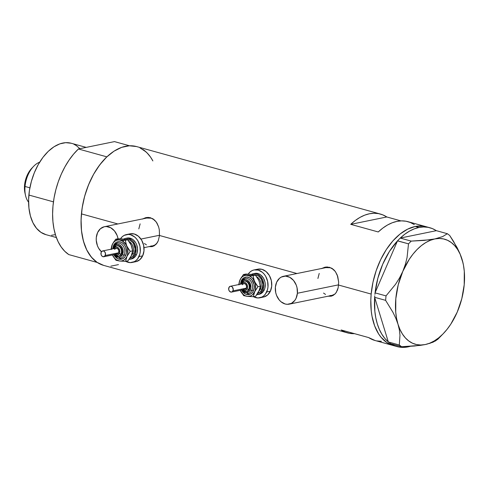 <?xml version="1.0" encoding="UTF-8"?>
<svg xmlns="http://www.w3.org/2000/svg" width="489" height="489" viewBox="0 0 489 489"><rect width="100%" height="100%" fill="white"/><g stroke="black" fill="none" stroke-linecap="round" stroke-linejoin="round"><path stroke-width="0.73" d="M325.857 267.624L330.167 267.74L332.734 268.852A14.224 10.929 -101.6 0 0 326.065 267.575L283.534 276.273A14.224 10.929 78.4 0 1 297.398 293.259L338.614 284.83L297.398 293.259A14.224 10.929 78.4 0 1 289.237 304.146A14.224 10.929 78.4 0 1 275.374 287.165A14.224 10.929 78.4 0 1 283.534 276.273M146.761 218.057L151.07 218.173L153.638 219.286A14.224 10.929 -101.6 0 0 146.969 218.015L104.438 226.707A14.224 10.929 78.4 0 1 118.051 238.724L117.14 235.527L114.45 230.881L110.667 227.727L106.37 226.541L104.236 226.749L100.392 228.748L97.598 232.556L96.284 237.599A14.224 10.929 78.4 0 1 104.438 226.707M140.948 239.06L159.524 235.264L140.948 239.06M329.867 296.206L328.639 296.089A14.817 11.388 -101.6 0 0 331.463 296.108M321.86 268.437L324.904 267.208L327.251 266.963L331.744 268.204L335.375 271.56L337.734 276.468L338.675 282.177L338.162 287.795L337.379 290.289L335.607 293.357L333.192 295.417L331.285 296.151L327.978 296.224L331.096 296.193M150.777 246.645L149.542 246.523A14.817 11.388 -101.6 0 0 152.366 246.542M142.77 218.87L145.808 217.648L148.161 217.397L152.647 218.638L156.278 221.994L158.638 226.902L159.292 229.702L159.506 235.49L158.283 240.729L156.517 243.791L154.096 245.851L152.189 246.59L148.882 246.664L151.981 246.633M371.169 294.066A61.645 36.742 -74.5 0 1 426.274 226.749A61.645 36.742 105.5 0 0 415.265 226.468L407.618 229.158L400.057 234.035L392.869 240.918L386.334 249.543L380.705 259.567L376.188 270.619L372.973 282.269L371.169 294.066L338.596 285.05L371.169 294.066L370.821 299.879L371.255 311.053L372.031 316.31L374.666 325.9L378.651 333.963L381.102 337.324L386.811 342.532L393.407 345.582A61.645 36.742 -74.5 0 1 371.169 294.066L372.973 282.269L376.188 270.619L380.705 259.567L386.334 249.543L392.869 240.918L400.057 234.035L407.618 229.158L415.265 226.468A61.645 36.742 105.5 0 0 372.386 285.203A61.645 36.742 105.5 0 0 393.388 345.576L386.811 342.532L381.102 337.324L378.651 333.963L374.666 325.9L372.031 316.31L371.255 311.053L370.821 299.879L371.169 294.066M142.44 219.072L145.808 217.648L148.161 217.397L150.478 217.733L154.603 220.081L156.993 223.1L158.638 226.902L159.292 229.702L159.506 235.49L296.957 273.528L159.506 235.49L158.283 240.729L157.183 242.868L154.096 245.851L152.189 246.59M429.941 227.764A61.645 36.742 -74.5 0 1 436.335 230.686L432.337 228.577L428.058 227.33L423.572 226.963L418.932 227.483L415.265 226.468L422.704 226.071L426.249 226.743L422.704 226.071L415.265 226.468L418.932 227.483L414.214 228.876L409.489 231.126L404.819 234.2L400.277 238.057L436.384 230.674L400.277 238.057A61.645 36.742 -74.5 0 1 418.932 227.483A61.645 36.742 -74.5 0 1 429.941 227.764L407.924 221.67A61.645 36.742 105.5 0 0 378.26 231.963L350.735 224.347A61.645 36.742 -74.5 0 1 380.399 214.054L136.529 146.559A61.645 36.742 105.5 0 0 81.425 213.882L117.861 223.962L81.425 213.882A61.645 36.742 105.5 0 0 103.644 265.386L347.514 332.881A61.645 36.742 -74.5 0 1 341.12 329.959L368.645 337.575A61.645 36.742 105.5 0 0 375.039 340.497L397.056 346.591A61.645 36.742 -74.5 0 1 390.729 343.712M414.317 224.592L410.314 222.483L406.041 221.236L401.548 220.869L396.915 221.389L392.196 222.782L387.465 225.032L382.801 228.106L378.26 231.963L350.735 224.347L386.787 216.969L400.937 220.887L386.787 216.969L350.735 224.347L355.277 220.49L359.941 217.416L364.672 215.166L369.391 213.772L374.024 213.253L378.517 213.62L382.789 214.867L386.787 216.969A61.645 36.742 -74.5 0 0 380.399 214.054M321.536 268.638L324.904 267.208L329.574 267.3L333.7 269.647L335.375 271.56L337.269 275.13L338.675 282.177L338.162 287.795L336.279 292.428L334.873 294.158L331.285 296.151M375.1 340.515L368.645 337.575L341.12 329.959L345.118 332.068L349.397 333.315L354.494 333.663A61.645 36.742 -74.5 0 1 347.514 332.881M136.504 146.553L129.279 145.789L121.7 147.342L114.059 151.144L106.651 157.055L99.756 164.842L93.643 174.212L88.552 184.805L84.664 196.211L82.14 207.99L81.076 219.695L81.51 230.869L83.43 241.089L86.755 249.958L91.357 257.135L97.067 262.349L103.662 265.393M110.887 266.157L118.466 264.61M148.809 154.811L146.083 151.945L139.897 147.8M376.921 340.931L381.408 341.298M146.462 217.519A14.817 11.388 -101.6 0 0 143.845 218.65L144.53 218.253M143.992 247.66L152.666 245.888A14.224 10.929 -101.6 0 0 155.863 244.512L152.874 245.845L150.734 246.053M146.443 244.867L144.444 243.51M138.809 228.901L140.129 223.864M325.558 267.086A14.817 11.388 -101.6 0 0 322.942 268.216L323.626 267.819M289.237 304.146L331.762 295.454A14.224 10.929 -101.6 0 0 334.959 294.072L331.97 295.405L329.83 295.619M325.533 294.433L323.541 293.076M317.905 278.467L319.219 273.424M101.431 251.78A14.224 10.929 78.4 0 1 96.284 237.599L96.247 240.343L97.439 245.765L98.619 248.235L101.431 251.78M275.374 287.165L275.735 292.666L276.536 295.332L279.225 299.971L281.016 301.774L285.13 303.987L287.306 304.317L291.462 303.357L294.843 300.399L296.077 298.296L297.398 293.259L297.037 287.752L296.236 285.087L293.547 280.448L289.763 277.294L285.466 276.102L281.309 277.061L279.488 278.314L276.695 282.122L275.374 287.165M462.991 262.856L459.886 253.43L457.019 247.446L449.66 235.429L447.368 233.711L442.557 236.627L434.819 238.938A54.536 32.5 -74.5 0 1 462.038 259.286L459.886 253.43L453.56 241.407L449.66 235.429L447.368 233.711L436.384 230.674L447.368 233.711L442.557 236.627L434.819 238.938L429.721 239.793L411.206 241.108L408.504 243.846L397.526 240.802L400.228 238.064L397.496 240.881L408.504 243.846L407.056 257.556L405.338 264.476L402.802 271.401L399.513 277.996L395.534 284.292L386.023 295.894L375.045 292.856L374.904 294.36L375.075 292.783A61.645 36.742 -74.5 0 1 397.496 240.881L375.045 292.856L386.023 295.894L385.619 300.35L392.93 312.269L395.803 318.253L397.991 324.207L399.366 329.849L399.978 335.209L399.299 345.002L388.321 341.964L389.097 342.544L388.297 341.903A61.645 36.742 -74.5 0 1 374.66 297.373L388.321 341.964L399.299 345.002L401.591 346.719L420.137 345.405L425.21 344.556L432.961 342.233L437.753 339.329L443.517 333.406A54.536 32.5 -74.5 0 1 425.21 344.556A54.536 32.5 -74.5 0 1 397.991 324.207L399.366 329.849L399.978 335.209L399.299 345.002L401.591 346.719L414.434 346.029L425.21 344.556L429.715 343.192L434.226 340.949L438.664 337.862L442.955 333.987L447.019 329.384L450.803 324.146L457.239 312.08M374.776 295.802L374.641 297.312L385.619 300.35L392.93 312.269L395.803 318.253L397.991 324.207A54.536 32.5 -74.5 0 1 402.802 271.401L399.513 277.996L395.534 284.292L386.023 295.894L385.619 300.35L374.641 297.312L374.776 295.802M389.837 343.101L390.613 343.681L401.591 346.719L390.613 343.681L389.837 343.101M390.668 343.669L394.666 345.778L398.938 347.025L403.431 347.392L408.064 346.872A61.645 36.742 -74.5 0 0 410.228 346.34L408.064 346.872A61.645 36.742 -74.5 0 1 397.056 346.591M375.075 292.783L397.496 240.881L389.409 251.48L382.734 264.176L377.863 278.217L375.075 292.783M388.297 341.903L374.66 297.373L374.849 311.328L375.796 317.826L377.3 323.871L379.336 329.378L381.872 334.268L384.874 338.461L388.297 341.903M457.233 312.098L461.805 298.663L464.214 284.757L464.293 271.328L463.45 265.081L462.038 259.286A54.536 32.5 -74.5 0 1 463.01 262.96A54.536 32.5 -74.5 0 1 457.233 312.098L457.233 312.098A54.536 32.5 -74.5 0 1 443.517 333.406M411.206 241.108L400.228 238.064L411.206 241.108L408.504 243.846L407.056 257.556L405.338 264.476L402.802 271.401A54.536 32.5 -74.5 0 1 434.819 238.938L424.012 240.417L411.206 241.108M429.513 343.486L435.668 340.839L440.455 336.591M462.038 259.286L460.076 254.054L457.594 249.463L454.648 245.594L451.28 242.52L447.545 240.282L443.511 238.932L439.244 238.479L434.819 238.938L430.314 240.307L425.803 242.55L421.365 245.637L417.074 249.512L413.009 254.109L409.232 259.353L402.802 271.401L398.223 284.836L395.815 298.742L395.735 312.171L396.579 318.418L397.991 324.207L399.959 329.445L402.435 334.036L405.381 337.899L408.755 340.98L412.49 343.211L416.524 344.568L420.784 345.014L425.21 344.556M86.198 147.391L71.26 143.259A47.421 28.264 105.5 0 0 28.875 195.044L53.454 201.847L28.875 195.044A47.421 28.264 105.5 0 0 45.966 234.665L40.911 232.324L36.516 228.314L32.971 222.795L30.416 215.973L28.943 208.112L28.606 199.512L29.426 190.514L31.369 181.45L34.352 172.678L38.276 164.53L42.977 157.324L48.283 151.333L53.979 146.786L59.86 143.858L65.685 142.666L71.247 143.253M106.865 156.853L78.417 148.98A61.645 36.742 105.5 0 0 52.983 206.01A61.645 36.742 105.5 0 0 68.808 254.598L97.25 262.471A61.645 36.742 -74.5 0 1 81.425 213.882A61.645 36.742 -74.5 0 1 106.865 156.853L78.417 148.98L114.475 141.608L129.542 145.777L114.475 141.608L78.417 148.98L73.57 154.145L69.059 160.117L64.958 166.792L61.345 174.035L58.295 181.725L55.856 189.714L54.071 197.862L52.983 206.01L52.604 214.011L52.94 221.725L53.992 228.999L55.734 235.71L58.136 241.725L61.156 246.939L64.731 251.26L68.808 254.598L97.25 262.471L93.179 259.127L89.597 254.812L86.577 249.598L84.175 243.583L82.433 236.872L81.382 229.598L81.046 221.884L81.425 213.882L82.513 205.728L84.297 197.587L86.736 189.598L89.787 181.908L93.399 174.659L97.5 167.99L102.012 162.018L106.865 156.853M142.922 149.481A61.645 36.742 -74.5 0 1 152.868 160.924L150.575 157.134L146.993 152.819L142.922 149.481M55.404 234.659L51.541 235.258M73.857 144.212L76.321 145.6L79.896 148.68M39.652 162.189A22.525 13.423 105.5 0 0 25.037 186.468A22.525 13.423 -74.5 0 1 33.588 166.37L31.84 168.198A19.205 11.449 105.5 0 0 24.548 185.331L25.037 186.468L29.89 187.813L25.037 186.468A22.525 13.423 105.5 0 0 28.588 202.177A22.525 13.423 -74.5 0 1 25.532 195.472A22.525 13.423 -74.5 0 1 25.037 186.468L24.548 185.331L26.113 178.027L29.273 171.462L31.883 168.155M24.988 193.063L24.548 185.331A19.205 11.449 105.5 0 0 24.976 193.008L25.532 195.472M241.56 283.987A4.15 3.191 78.4 0 1 245.949 283.107A4.15 3.191 78.4 0 1 247.165 288.803A1.186 0.526 24.9 0 0 248.718 289.329A5.336 4.101 -101.6 0 0 248.522 283.797A5.336 4.101 -101.6 0 0 244.555 281.004M241.432 284.011A1.186 0.526 -155.1 0 1 241.181 283.437A1.186 0.526 24.9 0 0 241.309 283.877M245.808 278.351A7.708 5.923 -101.6 0 1 251.542 282.385A7.708 5.923 -101.6 0 1 251.817 290.374A7.708 5.923 -101.6 0 1 247.33 293.626A7.708 5.923 -101.6 0 0 251.817 290.374A1.186 0.526 -155.1 0 1 253.369 290.894A8.894 6.834 78.4 0 1 241.884 290.564L245.197 293.907L247.886 294.653L250.484 294.054L252.599 292.208L253.369 290.894A1.186 0.526 24.9 0 0 251.817 290.374A7.708 5.923 -101.6 0 0 251.542 282.385A7.708 5.923 -101.6 0 0 245.808 278.351A7.708 5.923 -101.6 0 0 241.321 281.603A1.186 0.526 -155.1 0 0 241.053 281.786A1.186 0.526 24.9 0 0 241.383 282.434A6.522 5.012 78.4 0 1 248.29 280.845A6.522 5.012 78.4 0 1 250.27 289.849A1.186 0.526 24.9 0 0 251.817 290.374A1.186 0.526 -155.1 0 1 250.27 289.849L250.875 287.538L250.344 283.797L249.109 281.67L247.379 280.221L245.405 279.677L243.504 280.111L241.951 281.468L240.863 284.133M242.318 284.757L243.705 283.553L245.46 284.036L246.56 285.937L246.358 288.131A2.965 2.28 -101.6 0 0 246.163 284.891A2.965 2.28 -101.6 0 0 243.748 283.541L230.362 286.279A2.965 2.28 78.4 0 1 232.776 287.624A2.965 2.28 78.4 0 1 232.978 290.869L246.358 288.131L244.977 289.341M231.548 292.086L244.934 289.347A2.965 2.28 -101.6 0 0 246.358 288.131L232.978 290.869A2.965 2.28 78.4 0 1 231.548 292.086A2.965 2.28 78.4 0 1 229.133 290.735A2.965 2.28 78.4 0 1 228.938 287.495A2.965 2.28 78.4 0 1 230.362 286.279M244.683 280.93L247.092 281.297L249.078 283.296L249.971 286.254L249.457 289.176A5.336 4.101 -101.6 0 0 249.103 283.339A5.336 4.101 -101.6 0 0 244.757 280.912L244.017 281.065A5.336 4.101 78.4 0 1 248.357 283.492A5.336 4.101 78.4 0 1 248.718 289.329L249.457 289.176L248.999 289.965L246.969 291.352M241.45 283.259A5.336 4.101 78.4 0 1 244.017 281.065L241.181 283.431A1.186 0.526 -155.1 0 1 241.45 283.259M259.029 291.016A8.301 6.375 -101.6 0 0 260.399 289.036L259.751 289.17L260.399 289.036A1.186 0.526 -155.1 0 1 261.951 289.561A9.487 7.286 78.4 0 1 257.715 293.382M254.146 274.787L257.746 275.558L259.078 276.456L261.273 279.109L262.856 284.366L261.951 289.561A1.186 0.526 24.9 0 0 260.399 289.036A8.301 6.375 -101.6 0 0 256.719 276.78M254.69 273.443L257.923 273.528L259.512 274.176L261.01 275.191L263.485 278.174L264.971 282.025L265.264 284.091L264.891 288.119L264.243 289.928A10.672 8.197 -101.6 0 0 263.534 278.259A10.672 8.197 -101.6 0 0 254.842 273.406L253.357 273.712A10.672 8.197 78.4 0 1 262.043 278.565A10.672 8.197 78.4 0 1 262.758 290.234L264.243 289.928L263.32 291.505L260.784 293.724L259.268 294.28M257.63 294.616A10.672 8.197 78.4 0 1 256.798 294.733L259.292 294.023L260.661 293.088L262.758 290.234A10.672 8.197 78.4 0 1 257.63 294.616L259.115 294.317A10.672 8.197 -101.6 0 0 264.243 289.928L262.758 290.234L263.748 286.456L263.773 284.396L262.88 280.325L260.863 276.847L258.027 274.476L256.438 273.834L253.204 273.742L251.554 274.372A10.672 8.197 78.4 0 1 253.357 273.712M259.83 297.801L263.547 297.037A14.224 10.929 -101.6 0 0 270.386 291.193A14.224 10.929 -101.6 0 0 269.433 275.631A14.224 10.929 -101.6 0 0 257.844 269.164L254.127 269.922A14.224 10.929 78.4 0 1 265.716 276.389A14.224 10.929 78.4 0 1 266.67 291.951L270.386 291.193L266.67 291.951A14.224 10.929 78.4 0 1 259.83 297.801A14.224 10.929 78.4 0 1 253.412 296.67L257.892 297.966L262.049 297.012L263.877 295.759L265.435 294.054L267.532 289.543L267.99 286.915L267.63 281.407L265.655 276.279L264.139 274.103L262.355 272.3L258.235 270.087L253.925 269.965L251.908 270.71L250.081 271.963L248.198 274.133A14.224 10.929 78.4 0 1 254.127 269.922M259.396 281.743L258.278 279.237M252.715 274.592L250.551 274.353M258.455 292.074L255.68 296.212L253.29 296.701L255.374 289.457L255.301 283.999L253.088 279.036L251.346 277.165L249.329 275.894L246.089 275.264L244.005 275.747L242.141 276.915L240.637 278.687L239.579 280.949L239.005 284.916M263.748 296.994L267.593 295.001L270.386 291.193L271.707 286.151L271.346 280.649L269.372 275.521L266.071 271.542L261.951 269.323L257.648 269.207M250.337 276.774A9.487 7.286 78.4 0 1 259.977 277.33A9.487 7.286 78.4 0 1 261.951 289.561L260.087 292.098L257.526 293.424M260.399 289.036A8.301 6.375 -101.6 0 0 256.902 276.884M246.707 292.593A10.672 8.197 -101.6 0 0 249.115 294.543M243.247 274.757L253.002 275.613L253.877 279.916L256.004 284.164L257.941 286.688L260.331 286.199L258.901 280.454L255.392 275.124L253.002 275.613L255.392 275.124L248.864 274.17L245.802 274.06L243.406 274.549L240.044 279.769A10.672 8.197 78.4 0 1 247.171 275.295L243.406 274.549L245.802 274.06L251.633 274.384L255.392 275.124L258.901 280.454L260.331 286.199L259.573 289.702L255.68 296.212L253.29 296.701L254.58 291.902A10.672 8.197 78.4 0 1 247.458 296.377L250.625 295.931L252.483 294.763L257.941 286.688L254.439 281.364L253.002 275.613L247.171 275.295A10.672 8.197 78.4 0 1 254.439 281.364A10.672 8.197 78.4 0 1 254.58 291.902L257.941 286.688L260.331 286.199L259.042 290.992M240.191 290.307L243.284 294.506L245.301 295.778L247.458 296.377A10.672 8.197 78.4 0 1 240.191 290.319L243.693 295.637L247.458 296.377L253.29 296.701L247.458 296.377L243.693 295.637L240.191 290.307M240.435 283.932L241.254 280.778L243.002 278.4L244.145 277.618L246.743 277.018L249.427 277.764L251.792 279.739L253.974 284.305L254.194 287.746L253.369 290.894A8.894 6.834 78.4 0 0 250.674 278.614A8.894 6.834 78.4 0 0 241.254 280.778M239.005 284.512A10.672 8.197 78.4 0 1 240.044 279.769L238.754 284.561L239.512 281.059L241.529 277.135M241.853 289.616L244.274 292.061L246.248 292.605L248.987 291.597L250.27 289.849A6.522 5.012 78.4 0 1 242.049 289.94M246.896 291.365A5.336 4.101 -101.6 0 0 249.457 289.176L248.718 289.329A5.336 4.101 78.4 0 1 246.15 291.517L246.896 291.365M245.606 291.585A5.336 4.101 -101.6 0 0 248.718 289.329A1.186 0.526 -155.1 0 1 247.165 288.803A4.15 3.191 78.4 0 1 242.746 289.794L244.604 290.558L246.352 289.916L247.416 288.1L247.446 285.729L246.432 283.602L244.708 282.428L242.862 282.611L241.511 284.085M244.531 289.384L243.222 288.852M228.938 287.495L228.736 289.69L229.463 291.212L231.144 292.122L232.391 291.658L233.253 289.818L232.446 287.147L231.218 286.309L230.319 286.285L228.938 287.495M241.383 282.434A1.186 0.526 -155.1 0 1 241.053 281.786L240.368 284.231M113.845 248.644A4.15 3.191 78.4 0 1 118.234 247.764A4.15 3.191 78.4 0 1 119.45 253.461A1.186 0.526 24.9 0 0 121.003 253.98A5.336 4.101 -101.6 0 0 120.807 248.449A5.336 4.101 -101.6 0 0 116.84 245.655M113.717 248.669A1.186 0.526 -155.1 0 1 113.466 248.094A1.186 0.526 24.9 0 0 113.595 248.534M118.093 243.002A7.708 5.923 -101.6 0 1 123.821 247.037A7.708 5.923 -101.6 0 1 124.102 255.026A7.708 5.923 -101.6 0 1 119.616 258.284A7.708 5.923 -101.6 0 0 124.102 255.026A1.186 0.526 -155.1 0 1 125.655 255.551A8.894 6.834 78.4 0 1 114.169 255.221L117.482 258.565L120.172 259.304L122.77 258.712L124.884 256.859L125.655 255.551A1.186 0.526 24.9 0 0 124.102 255.026A7.708 5.923 -101.6 0 0 123.821 247.037A7.708 5.923 -101.6 0 0 118.093 243.002A7.708 5.923 -101.6 0 0 113.607 246.26A1.186 0.526 -155.1 0 0 113.338 246.438A1.186 0.526 24.9 0 0 113.668 247.086A6.522 5.012 78.4 0 1 120.575 245.496A6.522 5.012 78.4 0 1 122.55 254.506A1.186 0.526 24.9 0 0 124.102 255.026A1.186 0.526 -155.1 0 1 122.55 254.506L123.173 250.936L122.629 248.449L121.394 246.322L119.658 244.879L117.69 244.329L115.789 244.769L114.237 246.126L113.148 248.785M114.603 249.414L115.991 248.204L117.745 248.693L118.845 250.588L118.644 252.782A2.965 2.28 -101.6 0 0 118.442 249.543A2.965 2.28 -101.6 0 0 116.027 248.198L102.647 250.93A2.965 2.28 78.4 0 1 105.062 252.281A2.965 2.28 78.4 0 1 105.257 255.521L118.644 252.782L117.262 253.993M103.833 256.737L117.219 254.005A2.965 2.28 -101.6 0 0 118.644 252.782L105.257 255.521A2.965 2.28 78.4 0 1 103.833 256.737A2.965 2.28 78.4 0 1 101.419 255.392A2.965 2.28 78.4 0 1 101.223 252.153A2.965 2.28 78.4 0 1 102.647 250.93M116.969 245.588L119.377 245.955L121.364 247.954L122.25 250.912L121.743 253.828A5.336 4.101 -101.6 0 0 121.388 247.996A5.336 4.101 -101.6 0 0 117.042 245.57L116.296 245.722A5.336 4.101 78.4 0 1 120.642 248.149A5.336 4.101 78.4 0 1 121.003 253.98L121.743 253.828L121.284 254.616L119.255 256.004M113.466 248.094A1.186 0.526 -155.1 0 1 113.735 247.911A5.336 4.101 78.4 0 1 116.296 245.722L113.203 248.773M130.74 256.725L131.327 255.649A8.301 6.375 -101.6 0 0 132.684 253.693L132.036 253.822L132.684 253.693A1.186 0.526 -155.1 0 1 134.237 254.213A9.487 7.286 78.4 0 1 130.001 258.033M126.431 239.445L130.031 240.209L132.55 242.312L133.558 243.766L135.141 249.023L134.237 254.213A1.186 0.526 24.9 0 0 132.684 253.693A8.301 6.375 -101.6 0 0 129.004 241.438M126.975 238.094L128.576 237.935L131.798 238.828L133.295 239.848L135.771 242.831L136.651 244.677L137.543 248.742L137.177 252.776L136.529 254.586A10.672 8.197 -101.6 0 0 135.82 242.911A10.672 8.197 -101.6 0 0 127.128 238.064L125.636 238.363A10.672 8.197 78.4 0 1 134.328 243.216A10.672 8.197 78.4 0 1 135.043 254.885L136.529 254.586L135.606 256.157L134.432 257.44L131.553 258.938M129.915 259.274A10.672 8.197 78.4 0 1 129.078 259.384L131.578 258.681L132.947 257.746L135.043 254.885A10.672 8.197 78.4 0 1 129.915 259.274L131.4 258.968A10.672 8.197 -101.6 0 0 136.529 254.586L135.043 254.885L135.691 253.082L136.058 249.048L135.166 244.983L133.149 241.499L131.81 240.148L128.717 238.485L125.49 238.4L123.839 239.029A10.672 8.197 78.4 0 1 125.636 238.363M132.116 262.452L135.832 261.694A14.224 10.929 -101.6 0 0 142.672 255.845A14.224 10.929 -101.6 0 0 141.718 240.288A14.224 10.929 -101.6 0 0 130.129 233.815L126.413 234.579A14.224 10.929 78.4 0 1 138.002 241.046A14.224 10.929 78.4 0 1 138.955 256.609L142.672 255.845L138.955 256.609A14.224 10.929 78.4 0 1 132.116 262.452A14.224 10.929 78.4 0 1 125.697 261.328L130.178 262.624L134.334 261.664L136.156 260.411L137.721 258.705L139.817 254.194L140.276 251.566L139.915 246.065L137.941 240.936L136.425 238.76L134.64 236.957L130.52 234.738L128.35 234.408L124.194 235.368L122.366 236.615L120.483 238.791A14.224 10.929 78.4 0 1 126.413 234.579M131.682 246.395L130.563 243.895M125.001 239.249L122.831 239.005M112.47 254.965L114.652 258.296L116.547 259.879L119.738 261.034L121.883 260.912L123.876 260.081L125.575 258.595L130.227 251.346L132.617 250.857L131.186 245.105L127.678 239.781L125.288 240.27L127.678 239.781L121.144 238.821L118.081 238.718L115.691 239.207L112.329 244.421A10.672 8.197 78.4 0 1 119.457 239.952A10.672 8.197 78.4 0 1 126.724 246.016L125.288 240.27L119.457 239.952L115.691 239.207L118.081 238.718L121.144 238.821L127.678 239.781L130.459 243.669L131.749 246.554L132.617 250.857L131.327 255.649L127.965 260.863L125.575 261.352L127.66 254.109L127.586 248.65L126.107 244.806L122.647 241.108L119.457 239.952L117.311 240.068L115.318 240.9L113.619 242.385L112.329 244.421L111.29 249.567M136.034 261.652L139.878 259.653L142.672 255.845L143.992 250.808L143.632 245.301L141.657 240.172L138.356 236.199L134.237 233.98L129.927 233.858M122.623 241.432A9.487 7.286 78.4 0 1 132.262 241.982A9.487 7.286 78.4 0 1 134.237 254.213L132.372 256.749L129.811 258.082M132.684 253.693A8.301 6.375 -101.6 0 0 129.188 241.535M118.992 257.245A10.672 8.197 -101.6 0 0 121.4 259.201M112.715 248.583L113.54 245.435L115.288 243.057L116.431 242.275L119.029 241.676L121.712 242.422L124.078 244.396L125.759 247.293L126.48 252.397L125.655 255.551A8.894 6.834 78.4 0 0 122.959 243.265A8.894 6.834 78.4 0 0 113.54 245.435M111.29 249.164A10.672 8.197 78.4 0 1 112.329 244.421L111.04 249.219L111.798 245.716L113.815 241.792M115.532 239.408L125.288 240.27L126.156 244.573L128.289 248.822L130.227 251.346L132.617 250.857L131.327 255.649L127.965 260.863L125.575 261.352L119.738 261.034L125.575 261.352L126.865 256.56L130.227 251.346L126.724 246.016A10.672 8.197 78.4 0 1 126.865 256.56A10.672 8.197 78.4 0 1 119.738 261.034L115.979 260.289L113.185 256.383L115.979 260.289L119.738 261.034A10.672 8.197 78.4 0 1 112.476 254.971M114.133 254.268L115.648 256.095L118.527 257.263L120.435 256.823L122.55 254.506A6.522 5.012 78.4 0 1 114.334 254.592M119.182 256.022A5.336 4.101 -101.6 0 0 121.743 253.828L121.003 253.98A5.336 4.101 78.4 0 1 118.436 256.175L119.182 256.022M117.892 256.236A5.336 4.101 -101.6 0 0 121.003 253.98A1.186 0.526 -155.1 0 1 119.45 253.461A4.15 3.191 78.4 0 1 115.031 254.451L116.889 255.215L118.638 254.567L119.701 252.758L119.732 250.386L118.711 248.253L116.993 247.079L115.147 247.263L113.796 248.742M116.816 254.035L115.502 253.51M101.223 252.153L101.021 254.347L101.749 255.869L102.977 256.707L104.677 256.315L105.545 253.901L104.732 251.804L103.943 251.144L102.604 250.943L101.223 252.153M113.668 247.086A1.186 0.526 -155.1 0 1 113.338 246.438L112.653 248.889M56.369 237.544L45.966 234.665M245.026 278.437L241.053 281.78M241.56 290.038L248.112 293.541M241.181 283.431L240.918 284.121M242.11 289.928L243.583 291.126L246.15 291.517M117.311 243.094L113.338 246.438M113.839 254.696L120.398 258.192M114.389 254.58L115.862 255.784L118.436 256.175"/></g></svg>
